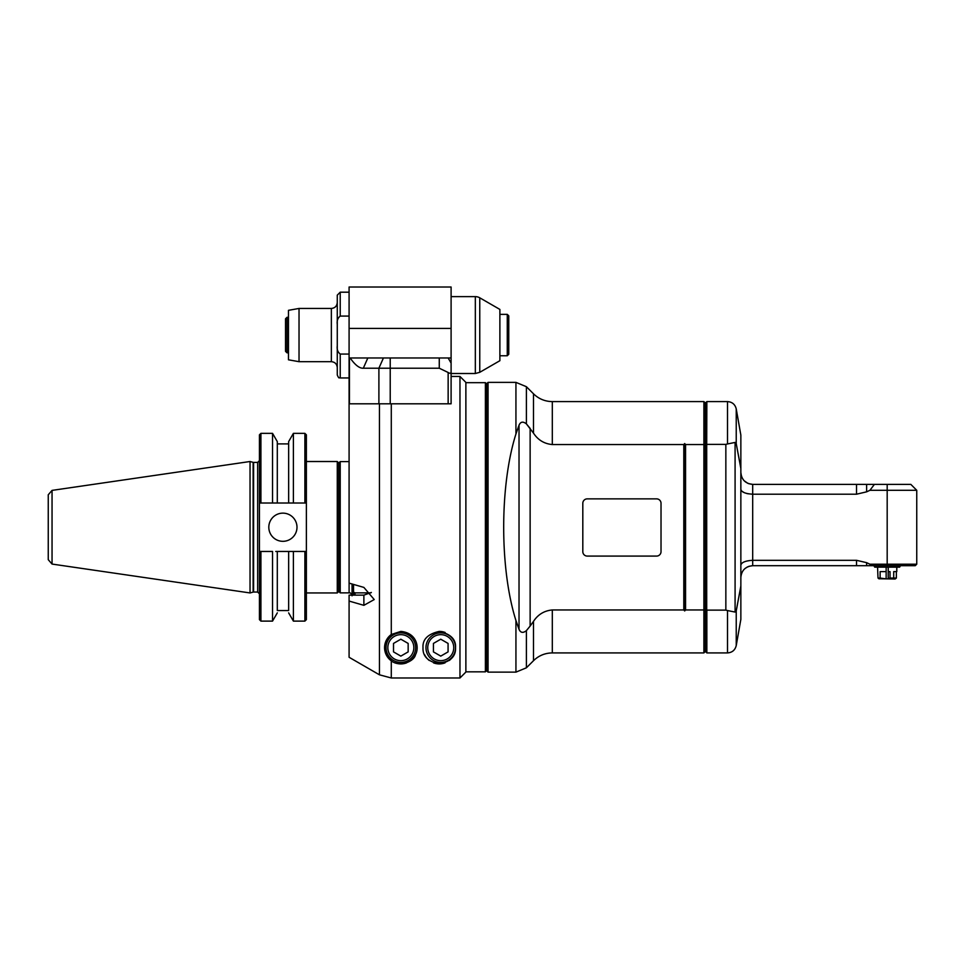 <?xml version="1.0" encoding="UTF-8"?>
<svg xmlns="http://www.w3.org/2000/svg" width="965" height="965" viewBox="0 0 965 965"><rect width="100%" height="100%" fill="white"/><g stroke="black" fill="none" stroke-linecap="round" stroke-linejoin="round"><path stroke-width="1.45" d="M526.395 630.64L530.135 626.068L526.395 630.64C523.03 633.293 520.569 632.847 519.025 629.289L515.937 620.519L515.937 672.135L488.061 672.135L488.061 382.369L515.937 382.369L515.937 433.985L519.025 425.215L519.025 629.289C520.545 632.835 522.994 633.281 526.395 630.64L526.395 667.804L515.937 672.135M533.5 433.14L533.5 393.804L526.395 386.7L526.395 423.876L530.135 428.436L530.135 626.068L533.5 621.364C537.988 614.5 544.248 610.7 552.306 609.952L683.799 609.952L683.799 444.551L552.306 444.551C544.248 443.804 537.988 440.004 533.5 433.14L526.395 423.876C523.006 421.223 520.557 421.669 519.025 425.215M587.251 498.869A4.439 4.439 0 0 0 582.812 503.296L582.812 551.642A4.439 4.439 0 0 0 587.251 556.081L656.586 556.081A4.439 4.439 0 0 0 661.025 551.642L661.025 503.296A4.439 4.439 0 0 0 656.586 498.869L587.251 498.869M685.572 609.952L685.572 444.551L703.895 444.551L703.895 609.952L685.572 609.952L684.68 610.954L684.68 443.55L683.799 444.551M683.799 609.952L684.68 610.954M703.895 652.919L705.379 651.435L705.379 609.398A1287.479 910.381 -90 0 1 703.895 609.952L703.895 652.919L552.306 652.919L552.306 609.952M685.572 444.551L684.68 443.55M703.895 401.597L703.895 444.551A1287.479 910.381 -90 0 1 705.379 445.118L705.379 609.398L706.706 609.892L706.706 444.612L705.379 445.118L705.379 403.068L703.895 401.597L552.306 401.597L552.306 444.551M515.937 433.985C499.605 485.709 499.605 568.795 515.937 620.519M488.061 672.135L486.577 670.651L486.577 383.853L488.061 382.369M705.379 403.068L706.85 401.597L706.706 444.612M706.85 444.382L725.849 444.382L725.849 610.121L727.501 610.556L727.501 652.919L706.85 652.919L706.85 610.121L725.849 610.121M736.235 610.905L736.235 645.585L740.855 619.373L740.855 585.96L736.235 610.905L735.089 612.063L727.501 610.556M727.514 443.948L735.089 442.44L736.235 443.598L736.235 408.919C735.089 404.371 732.182 401.923 727.501 401.597L727.501 443.948L725.849 444.382M736.548 609.289L737.151 606.08M737.224 605.682L737.453 604.5M739.878 591.4L740.722 586.72M740.855 585.96L740.855 468.544L736.235 443.598M736.235 408.919L740.855 435.131L740.855 468.544M741.47 476.3L740.855 472.548C741.542 479.726 745.487 483.67 752.688 484.382L748.587 483.646M748.864 566.322L752.688 565.695L866.63 565.695L866.63 562.667L856.522 560.315L752.688 560.315L752.688 494.201C745.33 493.742 741.385 492.102 740.855 489.279M741.747 477.06L743.315 479.762M744.172 480.763L747.827 483.344M856.522 484.382L752.688 484.382L752.688 494.201L856.522 494.201L866.63 491.836L866.63 484.382L856.522 484.382L856.522 494.201M866.63 491.836L869.923 490.292L874.411 484.382L866.63 484.382M874.411 484.382L910.839 484.382L916.75 490.292L887.185 490.292L887.185 564.211L869.923 564.211L866.63 562.667M887.185 565.695L915.266 565.695L916.75 564.211L887.185 564.211L887.185 565.695L870.683 565.695L869.923 564.211M869.923 490.292L887.185 490.292L887.185 484.382M860.575 565.695L870.683 565.695M740.855 565.237C741.385 562.414 745.33 560.774 752.688 560.315L752.688 565.695C745.438 566.455 741.494 570.399 740.855 577.516L740.903 576.551M741.301 574.296L741.651 573.258M742.399 571.69L743.496 570.074M744.884 568.638L747.561 566.853M748.333 493.827L746.596 493.453M744.268 492.657L741.94 491.245M900.49 565.695L899.633 567.167L874.736 567.167L873.88 565.695M896.364 571.606L896.364 578.059L890.02 578.059L890.02 571.606L888.222 571.606L888.222 578.554L890.02 578.059M888.222 567.167L888.222 571.606M893.711 578.059L893.711 571.606L896.787 571.606L896.787 567.167M878.765 578.747L895.17 579L896.364 578.059M880.128 578.059L880.128 571.606L886.147 571.606L886.147 578.867L880.128 578.059L878.005 578.059L879.61 578.867M877.571 567.167L878.005 578.059M886.147 571.606L886.147 567.167M465.878 382.671L485.395 382.671L485.395 671.833L465.878 671.833M485.395 382.671L486.577 383.853M459.967 376.459L451.101 376.459L451.101 403.804L379.45 403.804L379.45 674.812L349.089 657.274L379.45 674.812L391.283 677.985L459.967 677.985L465.878 672.062L465.878 382.369L459.967 376.459L459.967 677.985M363.877 605.332L349.089 601.062L349.089 595.128L363.877 595.128L363.877 605.332L374.227 599.555L363.877 587.408L349.089 583.137L349.089 403.804L379.45 403.804M391.283 403.804L391.283 634.5L400.837 631.4C417.29 633.016 419.329 647.985 415.493 654.704C414.287 661.447 399.546 667.623 391.283 660.82C382.345 652.002 382.345 643.233 391.283 634.5A16.26 16.26 0 0 0 391.283 660.82L391.283 677.985M455.528 647.66C455.999 656.224 450.571 661.652 439.268 663.92C427.965 661.652 422.549 656.224 423.008 647.66C422.429 639.433 427.857 634.005 439.268 631.4C450.691 634.005 456.107 639.433 455.528 647.66A14.789 14.789 0 0 0 433.357 634.849A14.789 14.789 0 0 0 433.357 660.458A14.789 14.789 0 0 0 455.528 647.66A14.789 14.789 0 0 0 433.357 634.849A14.789 14.789 0 0 0 433.357 660.458A14.789 14.789 0 0 0 455.528 647.66M363.877 595.128L371.368 592.462M349.089 657.274L349.089 601.062M395.059 662.859A16.26 16.26 0 0 0 406.603 662.859M410.825 660.494A16.26 16.26 0 0 0 415.493 654.704M415.613 647.66A14.789 14.789 0 0 0 393.443 634.849A14.789 14.789 0 0 0 393.443 660.458A14.789 14.789 0 0 0 415.613 647.66A14.789 14.789 0 0 0 393.443 634.849A14.789 14.789 0 0 0 393.443 660.458A14.789 14.789 0 0 0 415.613 647.66M400.837 639.204L408.159 643.426L408.159 651.882L400.837 656.116L393.515 651.882L393.515 643.426L400.837 639.204M424.612 654.704A16.26 16.26 0 0 0 429.28 660.494M433.502 662.859A16.26 16.26 0 0 0 445.046 662.859M449.256 660.494A16.26 16.26 0 0 0 453.924 654.704M445.142 632.485A16.26 16.26 0 0 0 439.268 631.4M440.752 639.204L448.074 643.426L448.074 651.882L440.752 656.116L433.43 651.882L433.43 643.426L440.752 639.204M439.268 357.979L439.268 368.22L390.222 368.22L390.222 403.804L378.895 403.804L378.895 368.22L390.222 368.22L390.222 357.979L383.431 357.979L378.895 368.22L363.31 368.22C359.487 368.449 355.096 365.035 350.138 357.979L451.101 357.979L451.101 287.015L349.089 287.015L349.089 403.804L349.089 377.942L340.223 377.942L340.223 354.058L349.089 354.058M439.268 368.22L448.146 372.478C450.052 373.757 451.029 373.455 451.101 371.585L451.101 357.979M378.895 403.804L349.089 403.804M451.101 403.804L451.101 371.585M451.101 374.987L451.101 363.105L448.146 357.979M349.439 403.804L349.439 357.979L349.089 377.942M349.439 357.979L350.138 357.979M340.223 377.942C339.113 376.905 339.415 379.884 337.268 374.987L337.268 295.145L340.223 292.19L340.223 316.074L349.089 316.074M331.357 308.45L331.357 361.682C334.939 362.032 336.918 363.998 337.268 367.593L337.268 302.54C336.918 306.134 334.939 308.1 331.357 308.45L299.029 308.45L299.029 361.682L288.475 359.812L288.475 310.32L299.029 308.45M337.268 345.832C336.785 349.39 337.774 352.141 340.223 354.058M340.223 316.074C337.774 317.992 336.785 320.73 337.268 324.3M451.101 296.629L475.335 296.629L475.335 373.503L451.101 373.503M475.335 296.629A8.866 8.866 0 0 1 479.762 297.811L499.882 309.427L499.882 360.705L479.762 372.309L479.762 297.811M508.76 315.844L508.76 354.288L507.276 355.759L507.276 314.373L508.76 315.844M287.003 317.328L285.519 318.8L285.519 351.332L287.003 352.804L287.003 317.328L288.475 317.328M287.003 352.804L288.475 352.804M370.862 592.872L355.011 592.872L353.528 592.136L353.528 584.416M355.011 595.128L355.011 592.872M353.528 595.128L353.528 592.136M352.056 595.128L352.056 583.994M349.101 583.137L349.101 592.872L340.223 592.872L340.223 461.596L349.089 461.596M340.223 592.872L338.751 591.388M338.751 527.228L338.751 591.461L337.268 592.944L337.268 461.511L338.751 462.995L338.751 527.228M275.761 503.006L259.44 503.006L259.44 434.829L260.912 433.357L260.912 503.006L259.44 503.006L306.375 503.006L293.396 503.006L293.396 433.357L304.892 433.357L306.375 434.829L306.375 619.626L304.892 621.11L304.892 551.449L275.761 551.449M277.305 503.006L277.305 441.596L277.305 503.006L288.644 503.006L288.644 441.596L288.644 503.006M291.828 503.006L306.375 503.006M277.305 441.596L272.54 433.357L272.54 503.006M260.912 621.11L259.44 619.626L259.44 551.449L272.54 551.449L272.54 621.11L260.912 621.11L260.912 551.449M259.44 503.006L259.44 551.449M291.828 551.449L306.375 551.449M282.902 541.317A14.077 14.077 0 0 1 270.707 520.183A14.077 14.077 0 0 1 295.097 520.183A14.077 14.077 0 0 1 282.902 541.317M288.644 610.556L288.644 551.449L288.644 610.556L277.305 610.556L277.305 551.449L277.305 610.556M288.644 612.871L293.396 621.11L293.396 551.449M250.044 527.228L250.044 592.944L253.132 592.112L253.132 462.344L250.044 461.511L250.044 527.228M52.05 490.389L52.05 564.067L48.25 559.676L48.25 494.78L52.05 490.389L250.044 461.511M304.892 433.357L304.892 503.006M533.5 621.364L533.5 660.699L526.395 667.804M735.089 612.063L735.089 442.44M856.522 560.315L856.522 565.695M413.84 647.66A13.015 13.015 0 0 0 394.335 636.393A13.015 13.015 0 0 0 394.335 658.926A13.015 13.015 0 0 0 413.84 647.66M453.755 647.66A13.015 13.015 0 0 0 434.25 636.393A13.015 13.015 0 0 0 434.25 658.926A13.015 13.015 0 0 0 453.755 647.66M363.31 368.22L367.834 357.979M448.146 372.478L448.146 403.804M349.089 328.414L451.101 328.414M257.655 592.052L253.59 592.052L253.59 462.404L257.655 462.404L257.655 592.052L259.44 593.825M533.5 393.804C538.735 398.895 545.008 401.488 552.306 401.597M515.937 382.369L526.395 386.7M533.5 660.699C538.735 655.621 545.008 653.016 552.306 652.919M706.85 401.597L727.501 401.597M705.379 651.435L706.85 652.919M736.235 645.585C735.089 650.133 732.182 652.581 727.501 652.919M916.75 564.211L916.75 490.292M486.577 670.651L485.395 671.833M349.089 292.19L340.223 292.19M331.357 361.682L299.029 361.682M475.335 373.503L479.762 372.309M499.882 355.759L507.276 355.759M499.882 314.373L507.276 314.373M349.101 592.872C350.295 592.486 351.272 593.475 352.056 595.827M338.751 463.067L340.223 461.596M306.375 592.944L337.268 592.944M306.375 461.511L337.268 461.511M288.644 443.9L277.305 443.9M260.912 433.357L272.54 433.357M293.396 621.11L304.892 621.11M277.305 612.871L272.54 621.11M257.655 462.404L259.44 460.631M52.05 564.067L250.044 592.944M288.644 441.596L293.396 433.357"/></g></svg>
